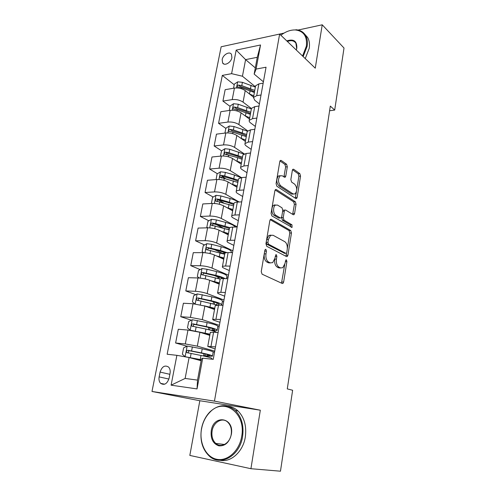 <?xml version="1.0" encoding="UTF-8"?>
<svg xmlns="http://www.w3.org/2000/svg" width="496" height="496" viewBox="0 0 496 496"><rect width="100%" height="100%" fill="white"/><g stroke="black" fill="none" stroke-linecap="round" stroke-linejoin="round"><path stroke-width="0.74" d="M265.875 249.339L265.317 249.389L264.833 250.313L261.243 271.603L262.074 274.164L282.255 283.483L282.931 283.414L283.638 282.032L286.905 261.578L286.378 259.861L285.888 259.904L284.995 263.457L282.807 267.722L280.569 267.921L278.938 267.121C276.873 265.701 276.043 263.041 276.439 259.141L276.88 256.463L276.334 254.708L275.813 254.752L274.896 258.36L272.676 262.651L270.277 262.868L268.578 262.037C266.426 260.561 265.565 257.839 265.986 253.865L266.445 251.137L265.875 249.339M222.171 59.619L222.617 62.961C224.477 66.334 231.136 62.558 231.905 57.635L231.465 54.343C229.586 50.921 222.946 54.727 222.171 59.619M287.32 166.811L286.57 164.238L281.195 160.437L280.345 160.444L279.806 161.529L276.08 183.625L276.861 186.229L295.845 198.561L296.583 198.549L297.147 197.402L300.545 176.111L299.838 173.619L293.675 169.266L292.894 169.266L292.355 170.357L290.854 179.558L291.592 182.088L294.692 184.19C297.209 187.414 297.352 190.656 295.126 193.917L293.117 193.955L280.643 185.777C278.002 182.528 277.816 179.211 280.091 175.832L282.311 175.795L284.419 177.227L285.231 177.215L285.783 176.099L287.32 166.811L285.646 166.954L284.896 164.387L279.986 160.927M315.258 68.175L322.226 24.8L344.013 48.038L334.701 110.062L330.311 106.088L287.277 388.901L292.628 390.253L280.469 471.2L250.92 468.708L260.319 410.211L214.446 401.115L279.632 34.063L315.258 68.175M271.3 219.3L270.481 219.35L269.843 220.59L265.943 243.722L266.755 246.301L286.558 256.593L287.252 256.544L287.916 255.242L291.468 232.996L290.73 230.528L271.3 219.3L270.512 219.325M271.07 213.323L274.883 190.724L275.466 189.559L276.303 189.534L295.331 201.76L296.056 204.24L294.574 213.509L293.985 214.694L293.26 214.725L285.646 210.056L284.878 210.087L284.276 211.284L283.241 217.595L284.003 220.119L291.977 224.831L292.063 227.416L271.87 215.915L271.07 213.323M169.093 378.262L170.041 373.395C170.488 370.735 170.01 368.627 168.609 367.077C164.87 364.808 162.031 366.482 160.09 372.087L159.135 376.898C158.67 379.614 159.166 381.765 160.623 383.352C164.35 385.559 167.171 383.861 169.093 378.262M214.446 401.115L151.987 391.462L221.154 46.773L279.632 34.063M202.703 358.186L197.03 388.92L171.095 385.175L176.892 355.328L189.1 357.535L185.132 378.442L197.532 380.116L201.457 358.918L202.703 358.186L213.249 359.352L266.048 67.214L256.085 69.08L254.163 74.096L257.269 57.307L245.594 59.625L242.445 76.229L255.428 86.781M234.224 84.748L222.313 75.398L167.14 354.243L176.892 355.328M222.313 75.398L231.601 73.662L236.177 50.108L260.536 44.981L256.085 69.08M260.319 410.211L199.826 400.737L189.825 455.421L250.92 468.708M322.226 24.8L298.084 30.045M283.985 33.108L266.346 36.952M199.826 400.737L151.987 391.462M329.598 110.751L334.701 110.062M189.1 357.535L201.128 360.71M255.31 67.878L245.594 59.625L236.177 50.108M230.063 106.373L222.921 101.091L225.153 89.677L234.428 88.083C238.483 87.662 242.079 88.505 245.216 90.613L253.518 97.173M222.921 101.091L232.221 99.603C236.288 99.212 239.903 100.056 243.059 102.12L251.435 108.531M225.835 128.377L218.575 123.337L220.844 111.718L230.163 110.329C234.236 109.976 237.869 110.813 241.056 112.834L249.494 119.102M218.575 123.337L227.912 122.053C231.998 121.737 235.65 122.568 238.861 124.546L247.659 130.863M221.588 150.815L214.142 145.985L216.454 134.156L225.816 132.971C229.915 132.692 233.579 133.523 236.815 135.451L245.396 141.422M214.142 145.985L223.522 144.913C227.633 144.671 231.322 145.495 234.577 147.38L244.274 153.884M217.397 173.73L209.634 169.043L211.99 157.003L221.39 156.035C225.506 155.831 229.214 156.649 232.5 158.484L241.223 164.139M209.634 169.043L219.052 168.194C223.188 168.032 226.908 168.845 230.218 170.63L241.397 177.593M213.156 197.048L205.04 192.522L207.44 180.259L216.882 179.515C221.024 179.397 224.762 180.203 228.098 181.945L236.976 187.271M205.04 192.522L214.501 191.902C218.655 191.822 222.419 192.628 225.785 194.314L239.134 201.996M208.866 220.794L200.365 216.442L202.808 203.949L212.288 203.441C216.454 203.403 220.23 204.203 223.622 205.834L232.655 210.825M200.365 216.442L209.864 216.058C214.043 216.064 217.843 216.857 221.259 218.438L237.2 226.846M204.538 244.974L195.598 240.808L198.09 228.079L207.607 227.813C211.798 227.862 215.617 228.65 219.058 230.175L228.247 234.813M195.598 240.808L205.139 240.665C209.343 240.765 213.181 241.546 216.653 243.015L232.872 250.796M200.173 269.588L190.743 265.633L193.279 252.662L202.839 252.644C207.055 252.786 210.912 253.561 214.415 254.981L223.764 259.247M190.743 265.633L200.328 265.744C204.55 265.93 208.432 266.705 211.959 268.063L228.464 275.187M195.777 294.661L185.795 290.929L188.381 277.71L197.985 277.958C202.219 278.188 206.119 278.957 209.678 280.259L219.195 284.146M185.795 290.929L195.418 291.307C199.665 291.592 203.589 292.355 207.179 293.589L223.969 300.03M191.369 320.193L180.755 316.708L183.39 303.242L193.031 303.757L204.848 306.02L214.539 309.51M180.755 316.708L190.421 317.372L202.3 319.616L219.399 325.345M186.967 346.196L175.615 342.996L178.3 329.263L187.984 330.057L199.925 332.289L209.789 335.364M175.615 342.996L185.318 343.939L197.327 346.146L214.737 351.143M215.128 348.961L207.756 346.437L215.506 346.878M219.945 322.313L214.526 320.466C213.113 319.976 212.511 319.591 212.734 319.319L220.466 319.412M224.669 296.174L219.35 294.097C217.961 293.545 217.378 293.093 217.614 292.739L220.85 292.318L225.333 292.497M229.301 270.537L224.08 268.237C222.71 267.623 222.152 267.102 222.4 266.668C222.729 266.247 223.808 266.042 225.643 266.054L230.101 266.11M233.845 245.39L228.718 242.873C227.373 242.203 226.833 241.614 227.094 241.106C227.435 240.603 228.513 240.337 230.342 240.3L234.775 240.231M238.309 220.708L233.269 217.986C231.948 217.26 231.427 216.603 231.7 216.027C232.047 215.456 233.132 215.128 234.949 215.035L239.363 214.855M242.687 196.484L237.733 193.564C236.437 192.783 235.935 192.07 236.214 191.419C236.573 190.78 237.658 190.39 239.469 190.259L243.865 189.968M246.983 172.707L242.116 169.595C240.845 168.764 240.355 167.995 240.647 167.276L243.902 165.943L248.273 165.546M251.199 149.364L246.419 146.072C245.167 145.192 244.695 144.361 244.999 143.58L248.254 142.085L252.607 141.589M255.341 126.443L250.641 122.971C249.414 122.047 248.955 121.16 249.271 120.317L252.526 118.668L256.854 118.073M259.414 103.924L254.789 100.291L253.462 97.476L256.717 95.678L261.026 94.99M263.407 81.815L254.163 74.096M214.563 352.073L213.106 351.924M206.882 356.754L206.987 356.165M218.37 277.239L214.396 275.571M222.599 253.394L214.557 249.643M222.84 227.949L215.915 224.403M223.671 202.914L218.296 199.919M225.265 178.473L222.059 176.539M227.521 154.665L226.108 153.748M274.635 204.836L275.162 205.158M210.329 332.438L213.584 332.159L218.097 332.531M219.164 326.641L217.818 326.542C218.141 325.612 214.57 324.297 207.086 322.605L206.355 326.566L192.882 323.838C191.599 324.136 191.239 324.886 191.816 326.083L205.89 329.071C211.866 330.373 215.425 331.489 216.578 332.407M215.245 305.654L218.519 305.108L223.008 305.35M223.671 301.68L222.332 301.618M220.063 279.391L220.119 279.118C220.435 278.733 221.514 278.56 223.355 278.597L227.825 278.709M228.104 277.171L226.765 277.14M224.793 253.636L224.855 253.313C225.184 252.855 226.269 252.613 228.098 252.6L232.543 252.588M229.431 228.377L229.499 228.005C229.846 227.466 230.925 227.168 232.748 227.1L237.175 226.976M233.982 203.589L234.056 203.174C234.416 202.566 235.495 202.207 237.311 202.095L241.713 201.853M238.446 179.273L238.533 178.808L241.788 177.556L246.165 177.208M242.829 155.403L242.922 154.901L246.177 153.481L250.536 153.035M247.132 131.973L247.231 131.428L250.486 129.853L254.826 129.307M251.354 108.977L251.46 108.388L254.715 106.659L259.036 106.014M255.496 86.391L255.614 85.765L258.869 83.892L263.165 83.154M242.445 76.229L231.601 73.662M185.132 378.442L171.095 385.175M197.532 380.116L197.03 388.92M260.536 44.981L257.269 57.307M264.759 250.747L264.269 253.865C263.847 257.833 264.709 260.549 266.867 262.024L268.578 262.037M270.419 262.936L268.565 262.855L266.867 262.024M280.649 267.964L278.876 267.902L277.239 267.102C275.175 265.682 274.344 263.023 274.747 259.135L274.759 259.055M281.492 283.129L284.723 264.678M287.345 248.335L289.794 233.027L289.056 230.566L270.171 219.691M285.87 256.24L286.614 252.904M267.908 242.395L268.472 244.193L285.82 253.313L286.316 253.276L286.775 252.371L287.215 249.612C287.606 245.83 286.8 243.189 284.803 241.695L273.036 235.24L270.506 235.426L268.392 239.543L267.908 242.395L266.197 242.414L266.767 244.212L268.472 244.193M284.574 253.313L266.767 244.212M271.027 235.129L268.801 235.457L266.681 239.568L268.392 239.543M266.197 242.414L266.681 239.568M275.131 189.974L293.669 201.847L295.331 201.76M292.659 214.359L294.395 204.321L293.669 201.847M283.966 210.13L283.197 210.161L282.683 210.992M281.66 217.068L282.323 220.174L290.309 224.88L291.977 224.831M290.737 226.957L290.309 224.88M277.493 205.059L275.317 205.152C272.806 206.758 273.147 213.943 275.788 215.264L280.352 217.961L281.127 217.918L281.74 216.702L282.782 210.372L282.019 207.83L277.493 205.059M275.547 205.003L273.618 205.239C271.107 206.838 271.442 214.012 274.096 215.332L275.788 215.264M279.422 217.992L278.659 218.023L274.096 215.332M283.91 176.88L285.646 166.954M280.252 175.72L278.405 175.962C276.129 179.341 276.309 182.646 278.963 185.895L280.643 185.777M293.353 194.091L291.456 194.054L278.963 185.895M296.732 189.751L298.896 176.235L298.189 173.749L292.528 169.762M295.275 198.195L296.385 191.915M212.48 355.979L213.156 352.241C213.441 351.583 209.789 350.461 202.219 348.868L187.24 346.059L183.625 347.863L182.398 354.243L185.2 356.736L201.308 359.73M185.2 356.736L186.353 357.039M188.356 357.405L201.264 359.941M206.913 356.574L206.181 356.202L212.443 356.19C212.716 355.576 209.058 354.479 201.469 352.904L187.848 350.281C186.527 350.585 186.174 351.354 186.794 352.588L200.992 355.458C208.593 357.027 212.257 358.1 211.99 358.689L211.897 359.203M204.098 356.109L203.571 355.731L207.39 355.818L207.613 354.628M188.579 353.028C187.959 351.732 188.368 351.001 189.813 350.821L200.651 352.978C206.956 354.287 209.994 355.198 209.777 355.713L207.39 355.818M207.086 322.605L192.274 319.728L188.678 321.582L187.476 327.844L190.272 330.2L210.006 334.18M190.272 330.2L190.898 330.392M199.733 332.227L209.938 334.571M206.355 326.566C213.85 328.24 217.434 329.53 217.112 330.417L212.765 330.795M210.843 330.249L212.071 330.262L212.381 328.557M193.483 326.511C193.037 325.264 193.483 324.582 194.816 324.465L205.524 326.734C211.755 328.123 214.731 329.195 214.47 329.933L212.071 330.262M207.365 306.925L214.663 308.816M204.172 305.79L214.756 308.307M194.928 303.912L192.454 301.946L193.638 295.802L197.21 293.899L211.866 296.844C219.257 298.635 222.76 300.13 222.382 301.326L221.768 304.742M221.532 305.269L221.693 305.127C222.065 303.974 218.55 302.504 211.147 300.725L197.83 297.91C196.571 298.201 196.211 298.927 196.745 300.092L217.539 305.077M198.326 300.502C198.016 299.317 198.481 298.685 199.727 298.611L210.31 300.979C216.461 302.455 219.381 303.676 219.083 304.637L217.812 305.083M213.708 281.902L219.306 283.545M210.688 280.668L219.418 282.918M199.318 278.027L197.346 276.539L198.499 270.512L202.052 268.553L207.049 269.266L216.554 271.56C223.851 273.451 227.292 275.119 226.87 276.57L226.486 278.678M219.585 277.035L217.961 277.698M225.103 278.64C223.262 277.524 220.181 276.433 215.847 275.373L202.678 272.465C201.45 272.757 201.085 273.463 201.581 274.592L220.131 279.105M218.029 283.098L217.13 283.303M203.1 274.995C202.901 273.873 203.379 273.29 204.538 273.246L215.004 275.714C218.848 276.656 221.495 277.617 222.946 278.591M219.437 257.275L223.857 258.745M216.43 255.899L223.994 258.001M203.627 252.662L202.139 251.602L203.273 245.687L206.807 243.685L211.761 244.367L221.154 246.754C228.365 248.732 231.737 250.567 231.272 252.266L231.217 252.594M225.376 252.842L222.45 253.53M227.007 252.638L220.46 250.499L207.433 247.498C206.231 247.789 205.865 248.477 206.324 249.569L224.682 254.256M223.752 258.831L222.487 258.218M223.845 258.825L223.039 258.918M207.799 249.965C207.694 248.911 208.177 248.372 209.269 248.353L219.61 250.92L225.5 252.898M201.531 428.916C198.952 442.668 205.753 456.965 216.572 459.24C227.348 461.733 239.388 450.932 241.695 436.406C246.239 412.87 223.739 397.005 209.951 412.201C206.336 415.834 203.763 420.397 202.219 425.878L201.531 428.916M242.581 436.554C239.946 455.719 220.708 466.742 209.448 456.227C202.405 449.525 199.739 440.411 201.444 428.885L202.151 425.779C203.726 420.168 206.361 415.499 210.056 411.779C218.612 404.153 227.038 403.719 235.327 410.477C241.595 416.913 244.02 425.605 242.581 436.554M211.259 430.726C213.621 413.968 234.589 417.403 231.334 434.471C229.288 442.42 225.141 446.214 218.891 445.848C213.013 443.771 210.465 438.731 211.259 430.726M231.204 434.434C231.905 429.282 230.752 425.196 227.751 422.177C222.444 416.913 213.435 422.022 212.127 430.875C211.37 436.151 212.573 440.33 215.741 443.405C220.993 448.421 229.952 443.312 231.204 434.434M228.117 406.274C231.799 406.683 235.104 408.251 238.049 410.986C244.311 417.403 246.735 426.052 245.322 436.945C243.176 451.546 231.006 462.681 220.137 460.3M302.56 56.017L306.367 46.147C307.346 36.437 303.707 31.037 295.442 29.958C290.588 29.785 285.727 31.546 280.854 35.241M295.442 29.958L295.92 29.754C300.229 30.058 303.434 31.936 305.555 35.39C307.272 38.403 307.799 42.048 307.129 46.333L303.143 56.575M286.781 40.908C293.682 38.663 297.036 41.05 296.837 48.05L296.323 50.04M296.273 49.997L296.658 48.422L295.907 43.257C294.054 40.598 291.22 40.015 287.395 41.497M304.786 34.243L307.619 37.473C309.343 40.48 309.87 44.119 309.206 48.385L305.245 58.59M224.831 233.089L228.327 234.397M221.755 231.539L228.482 233.548M207.849 227.807L206.844 227.131L207.96 221.328L211.47 219.282L216.386 219.926L225.668 222.406C230.857 223.851 234.1 225.389 235.402 227.025M229.27 229.27L228.079 229.474M229.865 227.658L215.686 223.615L212.102 223.002C210.93 223.287 210.558 223.956 210.986 225.017L229.158 229.865M212.617 225.816C212.195 224.688 212.629 224.056 213.906 223.919L229.425 228.427M229.983 209.349L232.717 210.49M226.796 207.588L232.891 209.535M212.009 203.453L211.463 203.106L212.561 197.408L216.051 195.319L220.918 195.939L230.101 198.505C233.734 199.535 236.468 200.719 238.291 202.039M233.969 203.651L220.236 199.559L216.69 198.952C215.537 199.231 215.165 199.888 215.562 200.917L233.554 205.927M217.124 201.723C216.808 200.632 217.248 200.043 218.457 199.938L228.569 202.684L233.79 204.631M234.955 186.056L237.026 187.023M231.613 184.053L237.218 185.963M216.095 179.577L217.074 173.929L220.546 171.796L225.376 172.391L234.453 175.032L240.901 177.661M238.278 180.184L224.707 175.944L221.191 175.336C220.063 175.621 219.685 176.26 220.057 177.258L237.869 182.416M221.557 178.064C221.328 177.029 221.786 176.464 222.927 176.39L232.922 179.223L238.08 181.263M239.785 163.209L241.254 163.971M236.263 160.927L241.465 162.818M220.497 156.122L221.507 150.865L224.961 148.701L229.753 149.265L243.889 154.045M242.507 157.139L229.09 152.749L225.606 152.154C224.502 152.433 224.124 153.059 224.471 154.033L237.677 157.66L242.104 159.334M225.606 152.154L227.317 153.264L237.206 156.178L242.296 158.317M244.522 140.814L245.415 141.329M240.771 138.204L245.644 140.077M224.93 133.083L225.866 128.216L229.295 126.015L234.05 126.548L247.392 131.149M246.667 134.503L233.399 129.977L229.946 129.382C228.867 129.667 228.482 130.274 228.811 131.223L232.99 132.147L246.27 136.66M229.946 129.382L231.626 130.56L241.409 133.548L246.431 135.774M245.148 115.872L249.742 117.744M229.282 110.459L230.144 105.97L233.554 103.726L238.266 104.241L251.36 108.922M250.747 112.263L237.634 107.607L234.211 107.018C233.145 107.297 232.767 107.899 233.07 108.816L237.231 109.734L250.356 114.384M234.211 107.018L235.86 108.252L245.539 111.315L250.499 113.627M249.414 93.93L253.772 95.802M233.554 88.238L234.348 84.109L237.739 81.834L242.414 82.324L255.359 87.129M254.758 90.415L241.788 85.628L238.396 85.045C237.355 85.331 236.976 85.913 237.255 86.806L241.391 87.724L254.374 92.498M238.396 85.045L240.021 86.335L249.593 89.472L254.491 91.859M245.216 90.613L243.059 102.12M241.056 112.834L238.861 124.546M236.815 135.451L234.577 147.38M232.5 158.484L230.218 170.63M228.098 181.945L225.785 194.314M223.622 205.834L221.259 218.438M219.058 230.175L216.653 243.015M214.415 254.981L211.959 268.063M209.678 280.259L207.179 293.589M204.848 306.02L202.3 319.616M199.925 332.289L197.327 346.146M213.584 332.159L210.98 346.437M187.984 330.057L185.318 343.939M193.031 303.757L190.421 317.372M218.519 305.108L215.965 319.108M197.985 277.958L195.418 291.307M223.355 278.597L220.85 292.318M202.839 252.644L200.328 265.744M228.098 252.6L225.643 266.054M207.607 227.813L205.139 240.665M232.748 227.1L230.342 240.3M212.288 203.441L209.864 216.058M237.311 202.095L234.949 215.035M216.882 179.515L214.501 191.902M241.788 177.556L239.469 190.259M221.39 156.035L219.052 168.194M246.177 153.481L243.902 165.943M225.816 132.971L223.522 144.913M250.486 129.853L248.254 142.085M230.163 110.329L227.912 122.053M254.715 106.659L252.526 118.668M234.428 88.083L232.221 99.603M258.869 83.892L256.717 95.678M168.907 379.043L159.135 376.898M169.861 374.313L160.09 372.087M264.269 253.865L265.986 253.865M268.565 262.855L270.277 262.868M275.206 256.463L276.88 256.463M274.747 259.135L276.439 259.141M277.239 267.102L278.938 267.121M278.876 267.902L280.569 267.921M285.299 261.566L286.905 261.578M281.951 281.988L283.638 282.032M264.728 251.143L266.445 251.137M289.056 230.566L290.73 230.528M289.794 233.027L291.468 232.996M286.235 255.242L287.916 255.242M284.14 253.32L285.82 253.313M275.429 189.59L276.303 189.534M294.395 204.321L296.056 204.24M292.913 213.578L294.574 213.509M282.621 211.352L284.276 211.284M281.561 217.657L283.241 217.595M282.323 220.174L284.003 220.119M278.659 218.023L280.352 217.961M284.109 176.229L285.783 176.099M291.456 194.054L293.117 193.955M292.807 169.334L293.675 169.266M298.189 173.749L299.838 173.619M298.896 176.235L300.545 176.111M295.492 197.495L297.147 197.402M280.252 160.524L281.195 160.437M284.896 164.387L286.57 164.238M187.153 346.103L185.132 356.674M200.992 355.458L200.241 359.513M204.898 355.669L205.208 353.983M202.219 348.868L201.469 352.904M191.115 353.487L190.346 357.56M192.367 346.871L191.605 350.92M189.813 350.821L187.848 350.281M192.181 319.777L190.204 330.138M205.89 329.071L205.152 333.045M208.692 335.023L208.835 334.261M209.634 329.933L210.019 327.819M196.131 326.994L195.374 330.987M197.358 320.503L196.602 324.477M194.816 324.465L192.882 323.838M197.123 293.948L195.207 303.949M210.688 303.186L209.963 307.086M213.46 309.126L213.578 308.475M214.384 304.104L214.743 302.151M216.733 304.804L217.068 302.975M211.866 296.844L211.147 300.725M201.047 301.01L200.328 304.798M202.25 294.636L201.512 298.536M199.727 298.611L197.83 297.91M201.965 268.603L200.148 278.101M215.4 277.785L214.687 281.616M218.135 283.712L218.234 283.166M219.046 278.764L219.362 277.053M221.52 278.653L221.662 277.872M216.554 271.56L215.847 275.373M205.865 275.516L205.22 278.938M207.049 269.266L206.324 273.091M204.538 273.246L202.678 272.465M206.714 243.734L204.997 252.749M220.019 252.867L219.325 256.624M223.622 253.896L223.777 253.047M221.154 246.754L220.46 250.499M210.602 250.499L210.019 253.574M211.761 244.367L211.048 248.118M209.269 248.353L207.433 247.498M211.383 219.331L209.746 227.875M224.558 228.402L223.87 232.091M225.668 222.406L224.986 226.077M215.245 225.947L214.725 228.681M216.386 219.926L215.686 223.615M213.906 223.919L212.102 223.002M215.958 195.374L214.415 203.465M229.009 204.389L228.34 208.01M230.101 198.505L229.431 202.108M219.802 201.847L219.35 204.259M220.918 195.939L220.236 199.559M218.457 199.938L216.69 198.952M220.46 171.852L218.996 179.502M233.38 180.817L232.723 184.369M234.453 175.032L233.796 178.572M224.279 178.188L223.882 180.284M225.376 172.391L224.707 175.944M222.927 176.39L221.191 175.336M224.874 148.75L223.491 155.98M237.677 157.66L237.026 161.157M238.725 151.987L238.08 155.465M228.675 154.957L228.334 156.748M229.753 149.265L229.09 152.749M229.208 126.065L227.906 132.885M241.893 134.924L241.254 138.353M242.922 129.351L242.29 132.761M232.99 132.147L232.705 133.647M234.05 126.548L233.399 129.977M233.467 103.782L232.24 110.205M246.035 112.586L245.408 115.959M247.051 107.111L246.425 110.465M237.231 109.734L237.001 110.955M238.266 104.241L237.634 107.607M237.652 81.89L236.499 87.935M250.102 90.644L249.488 93.955M251.1 85.262L250.486 88.561M241.391 87.724L241.217 88.666M242.414 82.324L241.788 85.628M223.969 64.052L222.617 62.961M210.36 332.27L207.756 346.437M215.283 305.431L212.734 319.319M220.119 279.118L217.614 292.739M224.855 253.313L222.4 266.668M229.499 228.005L227.094 241.106M234.056 203.174L231.7 216.027M238.533 178.808L236.214 191.419M242.922 154.901L240.647 167.276M247.231 131.428L244.999 143.58M251.46 108.388L249.271 120.317M255.614 85.765L253.462 97.476M164.684 384.202L160.623 383.352M282.05 283.39L282.931 283.414M286.452 256.537L287.252 256.544M268.801 235.457L270.506 235.426M293.26 214.725L293.985 214.694M283.197 210.161L284.878 210.087M291.543 227.428L292.063 227.416M273.618 205.239L275.317 205.152M284.493 177.27L285.231 177.215M278.405 175.962L280.091 175.832M295.883 198.586L296.583 198.549M203.943 353.685L203.571 355.731M188.22 352.972L186.794 352.588M207.588 333.938L207.458 334.639M208.779 327.49L208.382 329.629M217.167 330.119L217.812 326.542M192.863 326.418L191.816 326.083M212.35 308.115L212.245 308.686M213.516 301.816L213.15 303.775M219.083 304.637L219.139 304.315M197.606 300.409L196.745 300.092M218.004 277.481L217.831 278.411M202.325 274.902L201.581 274.592M206.993 249.879L206.324 249.569M238.049 410.986L235.327 410.477M215.741 443.405L224.496 444.49M209.951 412.201L210.056 411.779M307.619 37.473L305.555 35.39M296.459 49.358L296.627 49.036M211.594 225.327L210.986 225.017M216.113 201.221L215.562 200.917M220.553 177.556L220.057 177.258M224.917 154.318L224.471 154.033M229.208 131.496L228.811 131.223M233.424 109.083L233.07 108.816M237.578 87.06L237.255 86.806"/></g></svg>
